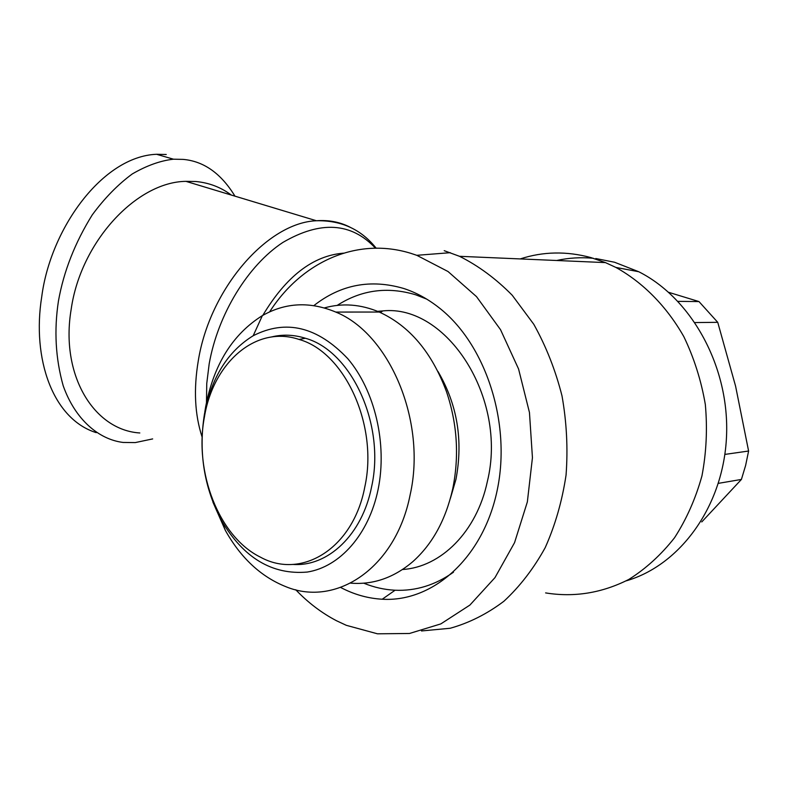 <?xml version="1.0" encoding="UTF-8"?>
<svg xmlns="http://www.w3.org/2000/svg" width="788" height="788" viewBox="0 0 788 788"><rect width="100%" height="100%" fill="white"/><g stroke="black" fill="none" stroke-linecap="round" stroke-linejoin="round"><path stroke-width="1.18" d="M166.258 154.497L156.556 154.281C102.351 156.418 50.53 228.727 41.754 296.593C31.727 358.757 52.826 419.186 96.254 432.651M444.215 250.683L459.512 256.307C478.346 265.723 495.928 278.706 512.23 295.254L533.771 324.262C546.064 346.267 555.471 370.133 562.002 395.871C566.68 422.21 568.03 448.599 566.06 475.056C562.169 501.001 555.225 525.202 545.207 547.64C533.643 568.611 519.873 586.479 503.906 601.254C487.014 613.98 469.096 622.983 450.165 628.263L421.491 630.961M545.611 592.911C574.176 597.55 601.924 593.059 628.863 579.416C645.924 568.67 661.142 554.791 674.518 537.78C686.506 519.203 695.646 498.587 701.941 475.932C706.393 452.539 707.516 428.721 705.329 404.5C701.231 380.555 694.07 357.949 683.846 336.673C666.589 306.266 642.949 282.439 615.881 267.428L605.44 262.601L590.882 257.577C566.592 251.037 543.03 251.49 520.228 258.927M269.604 311.89C301.223 262.404 356.265 236.518 410.735 253.303L416.783 255.312L448.037 271.525L476.513 296.643L500.528 329.67L518.573 368.991L529.457 412.498L532.442 457.68L527.349 501.917L514.564 542.636L494.982 577.614L469.884 605.085L440.837 623.899L409.484 633.483L377.482 633.808L346.336 625.327L336.653 620.816C321.731 613.044 308.078 602.682 295.717 589.729M626.312 580.815C680.241 565.223 723.492 506.073 726.516 436.513C729.718 367.001 691.736 298.406 638.723 271.722L614.532 262.237L595.777 258.533M313.87 305.606C340.702 284.566 370.626 278.844 403.643 288.457C415.966 292.446 427.726 298.839 438.936 307.635C485.457 343.795 511.481 422.506 497.218 490.166C483.221 557.983 432.947 602.367 382.229 599.225C368.725 598.456 355.693 594.96 343.125 588.725L340.672 587.474M426.722 299.115L415.67 294.791C387.489 286.339 361.318 289.885 337.166 305.409M701.753 521.942L741.409 479.439L745.615 465.481L748.6 451.031L735.578 386.13L717.74 322.322L695.016 322.568M724.871 454.41L748.6 451.031M437.97 371.463C457.306 404.372 463.305 440.334 455.947 479.36L450.411 498.331M377.57 311.339L382.702 310.925C446.491 303.922 507.965 397.94 487.339 481.566C476.76 531.762 440.876 567.153 402.54 569.507M231.288 195.05C220.876 187.239 209.027 182.727 195.759 181.506L185.919 181.348C136.511 181.91 80.672 241.817 71.176 309.3C60.036 375.118 94.048 430.169 139.821 432.967M324.41 307.911C342.416 302.858 360.687 304.237 379.225 312.038C409.415 325.779 431.824 352.295 446.461 391.597C457.286 423.688 459.365 456.144 452.696 488.964C445.712 519.893 432.435 544.094 412.882 561.588C393.862 577.771 373.128 584.952 350.67 583.14M204.841 411.769L205.629 406.953C213.656 364.736 232.568 334.299 262.365 315.624C285.492 302.494 309.96 301.311 335.777 312.068C389.489 333.59 426.869 421.324 410.124 494.884C395.852 567.872 336.22 607.518 285.945 586.715C261.035 576.786 240.842 558.032 225.378 530.442L212.878 502.025M378.112 489.417C368.902 534.441 339.855 566.956 307.241 572.058C272.116 575.082 243.541 557.924 221.497 520.563C204.053 487.516 198.379 451.987 204.476 413.986C211.44 377.57 227.673 351.487 253.184 335.747C285.936 319.022 317.466 326.665 347.784 358.678C374.832 390.484 387.45 443.811 378.112 489.417M364.785 487.014C353.28 548.497 301.617 579.929 260.473 557.175C218.897 536.835 193.907 471.913 204.407 417.059C213.184 362.726 255.913 324.823 299.095 339.461C344.592 352.019 378.545 425.185 364.785 487.014M271.23 337.028C282.419 334.22 293.806 334.624 305.37 338.249C351.281 350.847 385.559 424.417 371.641 486.61C362.283 534.944 327.7 567.173 292.594 564.405M593.295 258.277C580.835 257.124 568.631 257.863 556.673 260.493M363.751 583.179C373.936 587.346 384.377 589.7 395.074 590.232C415.739 591.148 435.212 585.139 453.484 572.206M678.005 301.371L698.976 301.568L668.657 292.318M741.409 479.439L718.41 483.349M698.976 301.568L717.74 322.322M280.883 336.397L281.838 335.324M234.972 196.163C221.103 173.468 203.836 161.215 183.161 159.393L173.458 159.196C160.378 160.683 146.657 165.598 132.276 173.951C117.934 184.49 104.597 198.133 92.255 214.888C74.998 242.655 63.72 271.368 58.44 301.036C53.958 330.29 55.544 358.54 63.198 385.775C75.244 419.748 98.924 439.477 123.086 442.442L135.231 442.59L152.665 438.916M375.462 248.171C351.32 222.403 320.44 220.502 282.843 242.458C247.964 265.349 217.961 314.156 209.184 363.82L206.751 383.5L206.476 402.52M350.108 227.22C339.933 221.999 328.704 219.842 316.412 220.748C267.556 222.6 209.874 288.329 198.29 360.756C193.513 389.242 194.774 414.646 202.083 436.956M343.529 253.155C313.092 255.598 286.192 276.332 262.818 315.367M376.152 248.171C361.14 229.357 341.224 220.216 316.412 220.748L185.919 181.348M459.512 256.307L605.44 262.601M416.783 255.312L450.342 252.682M638.723 271.722L615.881 267.428M221.497 520.563L225.378 530.442M395.074 590.232L382.229 599.225M380.466 312.58L382.702 310.925M335.777 312.068L379.225 312.038M253.184 335.747L262.365 315.624M299.095 339.461L305.37 338.249M173.458 159.196L156.556 154.281"/></g></svg>
